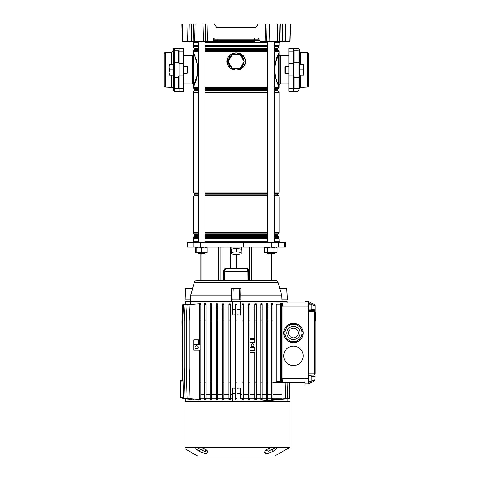 <?xml version="1.0" encoding="UTF-8"?>
<svg xmlns="http://www.w3.org/2000/svg" width="480" height="480" viewBox="0 0 480 480"><rect width="100%" height="100%" fill="white"/><g stroke="black" fill="none" stroke-linecap="round" stroke-linejoin="round"><path stroke-width="0.72" d="M254.532 41.454L212.22 41.454L217.914 41.454L217.914 40.338L259.08 40.338L259.05 39.132A1.146 1.146 0 0 0 257.904 38.016L259.05 39.132L254.532 39.132L254.532 41.454M279.576 42.024L279.426 42.594L274.248 42.594M267.384 42.594L205.062 42.594M280.344 24L279 24L280.344 24M192.102 24L193.446 24L192.102 24M289.734 41.454L290.19 24L290.58 24L290.124 41.454L260.226 41.454L259.08 40.338M277.746 41.454L277.302 24L258.252 24L255.648 27.72L216.798 27.72L214.194 24L206.994 24L207.354 41.454L205.686 41.454L205.332 24L206.994 24L193.446 24L193.086 41.454L191.424 41.454L191.778 24L189.732 24L190.086 41.454L191.424 41.454M265.092 41.454L265.452 24L267.114 24L266.76 41.454M277.302 24L279 24L279.36 41.454M282.366 41.454L282.714 24L280.668 24L281.022 41.454M282.714 24L284.766 24M290.19 24L285.474 24L285.126 41.454M181.962 27.72L182.322 41.454L181.866 24L189.732 24M190.086 41.454L187.32 41.454L186.972 24L187.68 24M182.256 24L182.712 41.454L187.32 41.454M182.712 41.454L182.322 41.454M254.532 38.016L254.532 39.132L217.914 39.132L217.914 40.338L213.366 40.338L213.396 39.132L213.366 40.338L212.22 41.454L207.354 41.454M193.086 41.454L205.686 41.454M217.914 38.016L217.914 39.132L213.396 39.132L214.542 38.016L257.904 38.016A1.146 1.146 0 0 1 259.05 39.132M216.798 27.72L255.648 27.72M198.198 42.594L193.026 42.594L192.87 42.024L190.728 42.024L190.446 41.73L195.552 41.454M197.034 41.454L196.464 42.024L201.042 42.024L200.748 41.742L190.32 41.454M201.612 41.454L201.042 42.024M197.316 41.454L195.756 41.742L195.96 42.024L190.734 42.024L190.158 41.454M277.71 41.454L277.14 42.024L282.006 41.742L276.234 41.454M277.992 41.454L276.438 41.742L276.642 42.024L271.41 42.024L271.122 41.73L276.438 41.742L271.002 41.454M282.288 41.454L281.424 42.024M213.396 39.132A1.146 1.146 0 0 1 214.542 38.016M193.368 84.996A1.146 1.146 0 0 0 192.222 83.85L192.222 55.698A1.146 1.146 0 0 0 193.368 54.552L193.368 85.62M279.078 54.552A1.146 1.146 0 0 0 280.224 55.698L280.224 83.85A1.146 1.146 0 0 0 279.078 84.996L279.078 54.348L279.078 86.742L278.658 86.394L279.078 86.742L279.078 86.262M293.442 91.23L298.02 91.23L298.02 48.318A1.146 1.146 0 0 1 299.166 49.464L299.166 51.888A1.146 1.008 180 0 0 298.02 50.88L294.012 50.88L294.012 63.042L293.442 63.042L293.442 48.318L288.864 48.318L288.864 91.23L293.442 91.23L293.442 88.356L288.864 88.356M280.224 55.698L288.864 55.698M280.224 83.85L288.864 83.85M179.004 91.23L179.004 88.356L183.582 88.356L183.582 91.23L174.426 91.23L173.286 90.09L173.286 87.666L173.286 90.09M238.224 54.612A7.152 7.152 0 0 0 234.222 54.612M234.222 68.346A7.152 7.152 0 0 0 238.224 68.346M229.278 63.174A7.152 7.152 0 0 0 231.276 66.648M231.276 56.31A7.152 7.152 0 0 0 229.278 59.778M192.222 83.85L183.582 83.85M192.222 55.698L183.582 55.698M274.248 48.246L277.878 48.246A0.57 0.57 0 0 0 277.59 48.744L274.248 48.744M193.368 42.594L193.368 45.258A1.428 1.428 0 0 0 193.488 45.828L193.512 46.812A1.428 1.428 0 0 0 194.226 48.048L194.568 48.246A0.57 0.57 0 0 1 194.856 48.744L194.856 49.608A0.57 0.57 0 0 1 194.568 50.106L194.082 50.388A1.428 1.428 0 0 0 193.368 51.624L194.082 55.242A1.428 1.194 180 0 0 193.368 56.28L193.368 54.552M274.248 49.608L277.59 49.608A0.57 0.57 0 0 0 277.878 50.106L278.364 50.388A1.428 1.428 0 0 1 279.078 51.624L274.248 51.624M274.248 88.872L277.878 88.872A0.57 0.57 0 0 0 277.59 89.37L274.248 89.37M193.368 86.172L193.368 86.742L193.788 86.394L193.368 87.354A1.428 1.428 0 0 0 194.082 88.59L194.568 88.872A0.57 0.57 0 0 1 194.856 89.37L194.856 90.234A0.57 0.57 0 0 1 194.568 90.732L194.082 91.014A1.428 1.428 0 0 0 193.368 92.25L193.368 192.06A1.428 1.428 0 0 0 194.082 193.302L194.568 193.584A0.57 0.57 0 0 1 194.856 194.076L194.856 194.946A0.57 0.57 0 0 1 194.568 195.438L194.082 195.72A1.428 1.428 0 0 0 193.368 196.962L193.368 232.686A1.428 1.428 0 0 0 194.082 233.928L194.568 234.21A0.57 0.57 0 0 1 194.856 234.702L194.856 235.572A0.57 0.57 0 0 1 194.568 236.064L194.226 236.262A1.428 1.428 0 0 0 193.512 237.504L193.488 238.488A1.428 1.428 0 0 0 193.368 239.058L193.368 241.716M274.248 90.234L277.59 90.234A0.57 0.57 0 0 0 277.878 90.732L278.364 91.014A1.428 1.428 0 0 1 279.078 92.25L274.248 92.25M274.248 194.946L277.59 194.946A0.57 0.57 0 0 0 277.878 195.438L278.364 195.72A1.428 1.428 0 0 1 279.078 196.962L274.248 196.962M274.248 193.584L277.878 193.584A0.57 0.57 0 0 0 277.59 194.076L274.248 194.076M274.248 235.572L277.59 235.572A0.57 0.57 0 0 0 277.878 236.064L278.22 236.262A1.428 1.428 0 0 1 278.94 237.504L274.248 237.504M274.248 234.21L277.878 234.21A0.57 0.57 0 0 0 277.59 234.702L274.248 234.702M274.248 45.258L279.078 45.258A1.428 1.428 0 0 1 278.964 45.828L274.248 45.942M274.248 238.374L278.964 238.488L274.248 238.488M274.248 46.812L278.94 46.812A1.428 1.428 0 0 1 278.22 48.048L274.248 48.048M274.248 232.686L279.078 232.686A1.428 1.428 0 0 1 278.364 233.928L274.248 233.928M274.248 192.06L279.078 192.06A1.428 1.428 0 0 1 278.364 193.302L274.248 193.302M274.248 87.354L279.078 87.354A1.428 1.428 0 0 1 278.364 88.59L274.248 88.59M279.078 241.716L279.078 239.058A1.428 1.428 0 0 0 278.964 238.488M279.078 45.258L279.078 42.594M278.94 46.812L278.94 45.942M277.878 48.246L278.22 48.048M277.59 49.608L277.59 48.744M277.878 88.872L278.364 88.59M277.59 90.234L277.59 89.37M279.078 192.06L279.078 92.25M277.878 193.584L278.364 193.302M277.59 194.946L277.59 194.076M279.078 232.686L279.078 196.962M277.878 234.21L278.364 233.928M277.59 235.572L277.59 234.702M278.94 238.374L278.94 237.504M193.368 86.742L193.368 83.274A1.428 1.194 180 0 0 194.082 84.306C198.768 79.782 198.768 59.76 194.082 55.242L194.082 84.306L193.368 86.742L198.144 72.714M194.268 85.398L194.898 84.024M194.268 54.15L198.15 66.894M193.788 53.154L193.368 52.812L193.368 54.348A1.428 1.278 180 0 1 193.638 53.604A0.858 0.816 153.3 0 0 193.788 53.154M274.302 66.828L279.078 52.812L279.078 51.624M278.172 54.162L277.548 55.524M278.178 85.398L274.296 72.684M279.078 85.62L279.078 85.2A1.428 1.278 180 0 1 278.814 85.95A0.858 0.816 153.3 0 0 278.658 86.394L279.078 86.742L278.364 84.306L278.364 55.242C273.678 59.772 273.678 79.788 278.364 84.306A1.428 1.194 180 0 0 279.078 83.274M279.078 87.354L279.078 86.742M244.086 56.7C246.132 59.874 246.132 63.06 244.086 66.258L243.504 66.978C241.524 69.048 239.094 70.074 236.226 70.062C233.334 70.068 230.91 69.042 228.942 66.978L228.36 66.258C226.32 63.084 226.32 59.898 228.36 56.7L228.942 55.974C230.922 53.91 233.352 52.884 236.226 52.896C239.112 52.89 241.542 53.916 243.504 55.974L244.086 56.7L243.378 56.106C241.452 54.048 239.07 52.98 236.226 52.896C233.646 53.418 231.558 54.708 229.956 56.772L229.074 56.106L228.51 56.82C226.5 59.94 226.5 63.042 228.51 66.138L229.074 66.846C230.994 68.91 233.376 69.978 236.226 70.062C238.8 69.54 240.888 68.25 242.49 66.186L243.378 66.846L243.936 66.138C245.952 63.018 245.952 59.916 243.936 56.82A9.012 9.012 0 0 1 243.936 66.138L244.086 66.258M241.17 66.648A7.152 7.152 0 0 0 243.174 63.174M193.368 85.746L193.368 86.076M193.368 83.274L193.368 56.28M244.062 61.32A7.836 7.836 0 0 0 242.49 56.772C240.888 54.708 238.794 53.418 236.226 52.896C233.382 52.974 230.994 54.048 229.074 56.106L228.942 55.974M228.39 61.638A7.836 7.836 0 0 0 229.956 66.186C231.558 68.25 233.652 69.54 236.226 70.062C239.07 69.978 241.452 68.91 243.378 66.846L243.504 66.978M229.956 66.186L228.942 66.978M242.49 56.772L243.504 55.974M228.36 66.258L228.51 66.138A9.012 9.012 0 0 1 228.51 56.82L228.36 56.7M243.174 59.778A7.152 7.152 0 0 0 241.17 56.31M240.186 68.346L244.152 61.476L240.186 54.612L232.26 54.612L228.294 61.476L232.26 68.346L240.186 68.346M179.004 51.192L183.582 51.192L183.582 48.318L179.004 48.318L179.004 88.356M179.004 75.966L183.582 75.966L183.582 88.356M183.582 75.966L183.582 51.192M193.368 85.2A1.428 1.278 180 0 0 193.638 85.95A0.858 0.816 -153.3 0 1 193.788 86.394M279.078 52.812L279.078 54.348A1.428 1.278 180 0 0 278.814 53.604L279.078 52.812M293.442 63.042L293.442 88.356M278.658 53.154A0.858 0.816 -153.3 0 0 278.814 53.604L278.364 55.242A1.428 1.194 180 0 1 279.078 56.28M274.248 253.446L273.678 254.016L267.954 254.016L267.384 253.446L274.248 253.446L274.248 252.876M240.12 249.042A5.148 1.332 180 0 0 237.192 248.604L241.086 249.192L241.086 253.956L236.226 254.688L231.36 253.956L231.36 249.192L235.26 248.604A5.148 1.332 180 0 0 232.326 249.042M241.086 250.356A5.148 1.332 180 0 0 241.374 249.918A5.148 1.332 180 0 0 241.086 249.48M230.388 304.944L232.134 304.944L232.134 301.512L240.942 301.512L240.774 295.236L281.772 295.236L279.624 288.348L286.836 288.348L287.436 299.796L282 299.796L282.102 301.512L287.148 301.512L287.148 302.94L304.884 302.94L282.456 302.94L282.96 306.948L304.884 306.948L304.884 383.904L308.316 383.904L314.544 380.868L308.316 383.904L304.884 383.904M185.7 288.348L185.13 299.796L185.61 288.348L192.822 288.348L190.68 295.236L231.672 295.236L231.516 288.348L239.178 288.348L239.658 299.796L231.48 299.796L231.504 301.512L232.134 301.512M200.91 254.016L200.91 280.338L197.142 280.338L275.304 280.338C276.66 280.416 277.572 281.088 278.04 282.36L194.406 282.36C194.874 281.088 195.786 280.416 197.142 280.338M236.226 268.896L236.226 268.326L241.962 268.326L241.908 268.896L226.608 268.896L245.838 268.896A0.57 0.33 90 0 0 246.168 268.326C247.83 268.404 248.682 269.526 248.724 271.698L248.796 280.338M246.948 269.178L247.44 269.658M247.926 271.134L247.962 271.704C247.962 269.922 247.26 268.98 245.838 268.896M193.026 242.574L193.026 241.716L198.198 241.716M205.062 241.716L267.384 241.716M240.942 301.512L282.102 301.512M185.298 304.29L185.298 301.512L231.504 301.512M231.36 249.48A5.148 1.332 180 0 0 231.072 249.918A5.148 1.332 180 0 0 231.36 250.356M284.688 247.152L187.002 247.152L187.002 242.574L285.444 242.574L285.444 247.152L284.688 247.152L284.688 242.574M190.35 301.512L190.446 299.796L185.13 299.796M231.672 295.236L231.48 299.796M190.68 295.236L190.446 299.796M281.772 295.236L282 299.796M240.774 295.236L240.93 288.348L239.178 288.348M274.248 241.716L279.426 241.716L279.426 242.574M249.42 247.152L249.42 280.338L253.998 280.338L253.998 247.152M223.65 280.338L223.728 271.698C223.764 269.532 224.61 268.404 226.278 268.326L236.226 268.326L236.226 254.688M220.908 247.152L220.908 280.338L223.026 280.338L223.026 247.152M230.49 247.152L230.538 268.896L226.608 268.896C225.186 268.986 224.478 269.922 224.484 271.704L248.724 271.698M224.52 271.134L224.61 270.6M225.006 269.658L225.294 269.328M226.14 268.932L226.608 268.896A0.57 0.33 -90 0 1 226.278 268.326M233.268 288.348L232.788 299.796M240.966 299.796L239.658 299.796M286.746 288.348L287.316 299.796M235.26 248.604L237.192 248.604M231.36 252.504L236.226 251.778L236.226 248.46M236.226 251.778L241.086 252.504M182.79 397.71L180.72 397.638L182.79 397.71L180.72 397.638L180.72 380.472L182.304 380.418M272.004 447.246L277.08 447.246L276.06 449.322L273.564 451.116C267.492 454.008 264.6 454.008 264.9 451.116L266.748 449.322L272.004 447.246A2.286 1.524 90 0 1 271.422 447.42L272.742 447.42A1.716 1.158 90 0 1 273.774 448.368L275.736 447.42L271.116 447.42M185.01 447.246L185.01 448.734L197.604 456L274.848 456L290.01 447.246L290.01 401.64L185.01 401.64L185.01 447.246L271.206 447.246A2.286 0.618 -104 0 1 271.014 447.486L270.9 447.474A2.286 0.618 -104 0 0 271.014 447.486L267.282 449.268A2.286 1.068 -122.5 0 1 266.748 449.322M275.814 447.474A2.286 2.136 130.8 0 0 277.08 447.246L290.01 447.246M201.33 447.42L201.432 447.486A2.286 0.618 104 0 1 201.24 447.246L205.698 449.322L207.546 451.116C207.876 454.008 204.984 454.008 198.882 451.116L196.386 449.322L195.372 447.246A2.286 2.136 -130.8 0 0 196.638 447.474L198.672 448.368A2.286 1.71 135.6 0 1 196.386 449.322L195.942 448.836M204.144 453.186L204.66 453.276M264.666 451.998L264.714 452.364M265.146 452.952L265.746 453.234M268.314 453.18L269.13 452.988M266.244 450.174L268.254 451.29L273.774 448.368A2.286 1.71 -135.6 0 0 276.06 449.322M276.384 447.246A2.286 1.71 90 0 1 275.736 447.42L272.25 447.42M267.282 449.268L266.25 450.156A2.286 1.944 -153.4 0 1 264.9 451.116M267.498 449.136L272.046 449.136A2.286 0.54 60.9 0 0 273.564 451.116M199.704 447.42A1.716 1.158 90 0 0 198.672 448.368L204.192 451.29L206.202 450.18M200.442 447.246A2.286 1.524 90 0 0 201.024 447.42L196.716 447.42A2.286 1.71 90 0 1 196.062 447.246M205.698 449.322A2.286 1.068 122.5 0 1 205.164 449.268L201.432 447.486A2.286 0.618 104 0 0 201.552 447.474L201.024 447.42M205.164 449.268L206.196 450.156A2.286 1.944 -26.6 0 0 207.546 451.116M204.948 449.136L200.4 449.136A2.286 0.54 119.1 0 1 198.882 451.116M205.326 451.32L204.324 451.32M203.202 450.948L202.626 450.666M275.478 447.684L274.488 448.098M274.35 448.152L273.774 448.368M287.148 398.862L287.148 401.64M200.892 398.64L200.892 320.964L199.458 320.964L199.458 344.424L193.74 344.424L198.318 344.424L198.318 339.846L193.74 339.846L193.74 350.148L199.458 350.148L199.458 399.738L200.892 399.582L200.892 398.64L199.458 398.64M308.316 375.606L311.178 375.606L311.178 381.33L308.316 381.33M308.316 309.804L311.178 309.804L311.178 304.086L308.316 304.086M315.87 314.67L315.87 312.276L315.186 312.276L315.186 311.526L315.186 373.608M315.186 323.25L315.186 320.856L315.87 320.856M308.316 310.38L314.04 310.38A1.146 1.146 0 0 1 315.186 311.526L315.186 305.574L315.186 311.526L308.316 311.526L308.316 383.904M304.884 301.512L308.316 301.512L314.544 304.548L308.316 301.512L304.884 301.512L304.884 306.948L308.316 306.948L308.316 311.526M308.316 301.512L308.316 306.948M314.544 304.548A1.146 1.146 0 0 1 315.186 305.574A1.146 1.146 0 0 0 314.544 304.548A1.146 1.146 0 0 1 315.186 305.574A1.146 1.146 0 0 0 314.544 304.548L314.04 305.574L311.178 304.176M311.178 309.234L314.04 309.234L314.04 310.38A1.146 0.504 90 0 1 314.544 311.526L314.544 373.89A1.146 0.504 90 0 1 314.04 375.036L308.316 375.036L314.04 375.036A1.146 1.146 0 0 0 315.186 373.89A1.146 1.146 0 0 1 314.04 375.036L314.04 376.182L311.178 376.182M314.544 380.868A1.146 1.146 0 0 0 315.186 379.842A1.146 1.146 0 0 1 314.544 380.868A1.146 1.146 0 0 0 315.186 379.842A1.146 1.146 0 0 1 314.544 380.868L314.04 379.842L314.04 376.182L315.186 376.182M315.87 313.956L315.186 313.956M315.186 314.184L315.87 314.184L315.87 319.62L315.186 319.62M315.87 315.258L315.186 315.258M315.186 319.8L315.87 319.8L315.87 320.676L315.186 320.676M272.988 382.476L304.884 382.476L282.456 382.476L282.876 380.658M261.882 401.07L281.688 399.336M289.632 398.64L290.082 382.476M261.156 401.07L288.906 398.64L289.356 382.476M259.716 401.07L287.466 398.64L287.916 382.476M272.988 399.72L285.33 398.64L285.78 382.476M293.442 346.14A9.726 9.726 0 0 0 283.716 355.866A9.726 9.726 0 0 0 293.442 365.592A9.726 9.726 0 0 0 303.168 355.866A9.726 9.726 0 0 0 293.442 346.14M293.442 323.25A9.726 9.726 0 0 0 283.716 332.982A9.726 9.726 0 0 0 293.442 342.708A9.726 9.726 0 0 0 303.168 332.982A9.726 9.726 0 0 0 293.442 323.25M282.354 382.476L280.662 382.476L280.662 304.086L276.276 304.086L276.276 381.33L281.328 381.33L281.832 378.468L281.832 306.948L281.328 304.086L281.226 381.33A1.146 1.128 -90 0 0 282.354 382.476L282.456 382.476A1.146 1.128 -90 0 1 281.328 381.33M281.832 306.948L282.96 306.948L282.96 378.468L282.456 382.476M276.276 302.94L282.456 302.94A1.146 1.128 90 0 0 281.328 304.086M276.276 382.476L276.276 381.33M236.94 393.504L240.03 393.504L240.318 388.038L240.318 398.208M240.318 388.038L236.94 388.218M235.506 388.218L232.128 388.038L232.128 398.208M240.03 393.504L240.03 401.64M232.128 388.038L232.416 393.504L235.506 393.504M232.416 393.504L232.416 401.64M185.298 398.862L185.298 401.64M252.522 343.854A1.428 1.428 0 0 0 251.094 345.282A1.428 1.428 0 0 0 252.522 346.71A1.428 1.428 0 0 0 253.956 345.282A1.428 1.428 0 0 0 252.522 343.854M196.602 345.738A1.542 1.542 0 0 0 195.054 347.286A1.542 1.542 0 0 0 196.602 348.828A1.542 1.542 0 0 0 198.144 347.286A1.542 1.542 0 0 0 196.602 345.738M272.988 398.208L282 398.208M271.554 399.582L272.988 399.738L272.988 398.64L271.554 398.64L271.554 399.582M267.822 398.208L271.554 398.208M266.388 399.468L267.822 399.582L267.822 398.64L266.388 398.64L266.388 399.468M262.2 398.208L266.388 398.208M260.772 399.396L262.2 399.48L262.2 398.64L260.772 398.64L260.772 399.396M256.218 398.208L260.772 398.208M254.784 399.354L256.218 399.414L256.218 398.64L254.784 398.64L254.784 399.354M249.948 398.208L254.784 398.208M248.52 399.33L249.948 399.366L249.948 398.64L248.52 398.64L248.52 399.33M243.492 398.208L248.52 398.208M242.058 399.318L243.492 399.336L243.492 398.64L242.058 398.64L242.058 399.318M240.03 398.208L242.058 398.208M230.388 398.208L232.416 398.208M228.954 399.336L230.388 399.318L230.388 398.64L228.954 398.64L228.954 399.336M223.932 398.208L228.954 398.208M222.498 399.366L223.932 399.33L223.932 398.64L222.498 398.64L222.498 399.366M217.662 398.208L222.498 398.208M216.234 399.414L217.662 399.354L217.662 398.64L216.234 398.64L216.234 399.414M211.674 398.208L216.234 398.208M210.246 399.48L211.674 399.396L211.674 398.64L210.246 398.64L210.246 399.48M206.058 398.208L210.246 398.208M204.63 399.582L206.058 399.468L206.058 398.64L204.63 398.64L204.63 399.582M200.892 398.208L204.63 398.208M196.152 303.966L187.122 304.512L186.258 320.964L186.258 367.884L187.122 398.64L196.152 399.186M193.416 303.96L184.98 304.512L184.122 320.964L184.122 367.884L184.98 398.64L193.416 399.192M191.574 303.93L183.54 304.512L182.682 320.964L182.682 367.884L183.54 398.64L191.574 399.222M249.948 350.718L254.784 350.718L249.948 350.718M254.784 347.856L249.948 347.856L254.784 347.856M249.948 347.568L254.784 347.568L254.784 351.006L249.948 351.006M249.948 338.13L254.784 338.13L249.948 338.13M249.948 308.946L254.784 308.946M254.784 320.964L254.784 303.798L256.218 303.744L256.218 320.964L254.784 320.964L254.784 338.418L249.948 338.418M254.784 339.846L249.948 339.846L254.784 339.846M249.948 342.708L254.784 342.708L249.948 342.708M249.948 339.558L254.784 339.558L254.784 342.996L249.948 342.996M240.312 301.512L240.312 304.944L242.058 304.944M242.058 303.834L243.492 303.816L243.492 304.512L242.058 304.512L242.058 303.834M243.492 304.944L248.52 304.944M248.52 303.828L249.948 303.786L249.948 304.512L248.52 304.512L248.52 303.828M249.948 304.944L254.784 304.944M256.218 304.944L260.772 304.944M260.772 303.756L262.2 303.672L262.2 304.512L260.772 304.512L260.772 303.756M262.2 304.944L266.388 304.944M266.388 303.684L267.822 303.57L267.822 304.512L266.388 304.512L266.388 303.684M267.822 304.944L271.554 304.944M271.554 303.57L272.988 303.414L272.988 304.512L271.554 304.512L271.554 303.57M272.988 304.944L276.276 304.944M190.632 301.512L190.632 303.888M199.458 303.414L200.892 303.57L200.892 304.512L199.458 304.512L199.458 303.414M200.892 304.944L204.63 304.944M204.63 303.57L206.058 303.684L206.058 304.512L204.63 304.512L204.63 303.57M206.058 304.944L210.246 304.944M210.246 303.672L211.674 303.756L211.674 304.512L210.246 304.512L210.246 303.672M211.674 304.944L216.234 304.944M216.234 303.744L217.662 303.798L217.662 304.512L216.234 304.512L216.234 303.744M217.662 304.944L222.498 304.944M222.498 303.786L223.932 303.828L223.932 304.512L222.498 304.512L222.498 303.786M223.932 304.944L228.954 304.944M228.954 303.816L230.388 303.834L230.388 304.512L228.954 304.512L228.954 303.816M235.506 320.964L235.506 304.284L236.94 304.284L236.94 320.964L235.506 320.964L235.506 399.318M272.988 394.206L281.424 394.206M272.988 308.946L276.276 308.946M267.822 394.206L271.554 394.206M262.2 394.206L266.388 394.206M267.822 308.946L271.554 308.946M262.2 308.946L266.388 308.946M256.218 394.206L260.772 394.206M256.218 308.946L260.772 308.946M249.948 394.206L254.784 394.206M254.784 352.434L249.948 352.434L254.784 352.434M243.492 394.206L248.52 394.206M243.492 308.946L248.52 308.946M240.318 394.206L242.058 394.206M240.318 308.946L242.058 308.946M240.312 304.944L240.318 315.114L236.94 314.934M230.388 394.206L232.128 394.206M230.388 308.946L232.128 308.946M235.506 314.934L232.128 315.114L232.134 304.944M223.932 394.206L228.954 394.206M223.932 308.946L228.954 308.946M217.662 394.206L222.498 394.206M217.662 308.946L222.498 308.946M200.892 394.206L204.63 394.206M206.058 394.206L210.246 394.206M211.674 394.206L216.234 394.206M200.892 308.946L204.63 308.946M206.058 308.946L210.246 308.946M211.674 308.946L216.234 308.946M216.234 382.188L216.234 320.964L217.662 320.964L217.662 382.188L216.234 382.188L216.234 398.64M217.662 382.188L217.662 398.64M216.234 320.964L216.234 304.512M217.662 320.964L217.662 304.512M210.246 382.188L211.674 382.188L211.674 320.964L210.246 320.964L210.246 398.64M211.674 382.188L211.674 398.64M210.246 320.964L210.246 304.512M211.674 320.964L211.674 304.512M199.458 303.678L189.924 304.512L189.066 320.964L189.066 367.884L189.924 398.64L199.458 399.474M200.892 382.188L199.458 382.188M199.458 320.964L199.458 304.512M200.892 320.964L200.892 304.512M204.63 382.188L204.63 320.964L206.058 320.964L206.058 382.188L204.63 382.188L204.63 398.64M206.058 382.188L206.058 398.64M204.63 320.964L204.63 304.512M206.058 320.964L206.058 304.512M186.246 304.272L182.814 304.512L181.956 320.964L182.322 380.988M190.614 399.324L182.814 398.64L182.772 397.134M223.932 398.64L223.932 304.512M223.932 320.964L222.498 320.964L222.498 398.64M222.498 320.964L222.498 304.512M223.932 382.188L222.498 382.188M230.388 398.64L230.388 304.512M230.388 320.964L228.954 320.964L228.954 398.64M228.954 320.964L228.954 304.512M230.388 382.188L228.954 382.188M236.94 320.964L236.94 399.318M236.94 382.188L235.506 382.188M236.94 398.64L235.506 398.64M236.94 304.512L235.506 304.512M243.492 398.64L243.492 304.512M243.492 320.964L242.058 320.964L242.058 398.64M242.058 320.964L242.058 304.512M243.492 382.188L242.058 382.188M249.948 398.64L249.948 304.512M249.948 320.964L248.52 320.964L248.52 398.64M248.52 320.964L248.52 304.512M249.948 382.188L248.52 382.188M256.218 320.964L256.218 398.64M249.948 352.146L254.784 352.146L254.784 398.64M256.218 382.188L254.784 382.188M256.218 304.512L254.784 304.512M262.2 398.64L262.2 304.512M262.2 320.964L260.772 320.964L260.772 398.64M260.772 320.964L260.772 304.512M262.2 382.188L260.772 382.188M272.988 398.64L272.988 304.512M272.988 320.964L271.554 320.964L271.554 398.64M271.554 320.964L271.554 304.512M272.988 382.188L271.554 382.188M267.822 398.64L267.822 304.512M267.822 320.964L266.388 320.964L266.388 398.64M266.388 320.964L266.388 304.512M267.822 382.188L266.388 382.188M236.94 309.648L240.03 309.648L240.03 301.512M240.03 309.648L240.318 315.114M232.128 315.114L232.416 301.512M232.416 309.648L235.506 309.648M293.442 341.562A8.58 8.58 0 0 0 300.876 337.272L298.698 341.046A9.624 9.624 0 0 1 297.798 341.562L289.086 341.562A9.624 9.624 0 0 1 288.186 341.046L286.008 337.272A8.58 8.58 0 0 0 300.876 337.272L303.054 333.498A9.624 9.624 0 0 0 303.054 332.46L300.876 328.686A8.58 8.58 0 0 0 293.442 324.396L297.798 324.396A9.624 9.624 0 0 1 298.698 324.918L300.876 328.686A8.58 8.58 0 0 1 293.442 341.562A8.58 8.58 0 0 1 284.862 332.982A8.58 8.58 0 0 0 286.008 337.272L283.83 333.498A9.624 9.624 0 0 1 283.83 332.46L288.186 324.918A9.624 9.624 0 0 1 289.086 324.396L293.442 324.396M284.862 332.982A8.58 8.58 0 0 1 293.442 324.396A8.58 8.58 0 0 1 302.022 332.982A8.58 8.58 0 0 1 293.442 341.562A8.58 8.58 0 0 1 284.862 332.982M288.576 332.982A4.866 4.866 0 0 0 293.442 337.842A4.866 4.866 0 0 0 298.308 332.982A4.866 4.866 0 0 0 293.442 328.116A4.866 4.866 0 0 0 288.576 332.982M300.876 337.272A8.58 8.58 0 0 0 302.022 332.982M295.848 324.396L297.798 324.396M297.798 341.562L295.848 341.562M277.092 252.39L275.526 252.876L267.678 252.39L265.38 252.876L264.54 252.39L266.112 252.876L273.954 252.39L276.252 252.876L277.092 252.39L277.092 247.638L275.526 247.152L273.954 247.638L270.816 247.152L267.678 247.638L266.112 247.152L264.54 247.638L264.54 252.39M276.252 247.152L277.092 247.638M267.678 252.39L267.678 247.638M273.954 252.39L273.954 247.638M207.066 247.152L207.066 247.638L204.348 247.152L201.63 247.638L198.912 247.152L196.194 247.638L196.194 247.152L195.354 247.638L196.194 247.266M196.194 252.876L196.194 252.39L198.912 252.876L196.194 252.876L195.354 252.39L196.194 252.762M195.354 252.39L195.354 247.638M207.066 252.39L204.348 252.876L201.63 252.39L198.912 252.876L207.066 252.876L207.066 247.638M201.63 252.39L201.63 247.638M196.194 252.39L196.194 247.638M198.768 254.016L198.198 253.446L205.062 253.446L204.492 254.016L198.768 254.016L198.198 252.876L198.198 253.446M205.062 41.454L205.062 242.574M205.062 252.876L205.062 253.446M198.198 42.024L198.198 242.574M302.97 64.338L303.456 64.338L303.456 75.21L302.97 75.21L303.456 72.492L302.97 69.774L303.456 67.056L302.97 64.338L299.166 64.338L299.166 50.502A1.716 1.716 0 0 0 300.792 52.212L307.236 52.554A1.146 1.146 0 0 1 308.316 53.694L308.316 85.854A1.146 1.146 0 0 1 307.236 87L300.792 87.336L300.792 75.21M302.97 75.21L299.166 75.21L299.166 89.052A1.716 1.716 0 0 1 300.792 87.336M298.02 48.318L293.442 48.318M299.166 51.888L299.166 76.326A1.146 1.008 -0 0 1 298.02 77.334L294.012 77.334L294.012 76.512L293.442 76.512M294.012 77.334L294.012 88.674L298.02 88.674A1.146 1.008 0 0 0 299.166 87.666L299.166 76.326M308.316 85.854L308.316 53.694M285.27 73.206L284.862 72.798L284.862 66.756L285.27 66.342L285.27 73.206L288.864 73.206M302.97 69.774L299.166 69.774L299.166 64.338M299.166 75.21L299.166 69.774M187.176 66.342L187.59 66.756L187.59 72.798L187.176 73.206L187.176 66.342L183.582 66.342M169.476 75.21L168.99 75.21L168.99 64.338L169.476 64.338L168.99 67.056L169.476 69.774L168.99 72.492L169.476 75.21L173.286 75.21L173.286 89.052A1.716 1.716 0 0 0 171.654 87.336L165.21 87A1.146 1.146 0 0 1 164.13 85.854L164.13 83.58M169.476 69.774L173.286 69.774L173.286 75.21M169.476 64.338L173.286 64.338L173.286 69.774M173.286 49.464A1.146 1.146 0 0 1 174.426 48.318L174.426 88.674A1.146 1.008 180 0 1 173.286 87.666L173.286 50.502A1.716 1.716 0 0 1 171.654 52.212L171.654 64.338M164.13 55.968L164.13 53.694A1.146 1.146 0 0 1 165.21 52.554L171.654 52.212M164.13 53.694L164.13 85.854M174.426 48.318L179.004 48.318M173.286 51.888A1.146 1.008 -0 0 1 174.426 50.88L178.434 50.88L178.434 63.042L179.004 63.042M179.004 76.512L178.434 76.512L178.434 88.674L174.426 88.674L174.426 91.23M173.286 50.502L173.286 64.338M269.088 41.454L269.532 24M203.364 41.454L202.92 24M194.7 41.454L195.144 24M197.316 42.024L201.324 41.742L200.748 41.454M277.992 42.024L281.424 41.454M293.442 51.192L288.864 51.192M267.384 48.744L205.062 48.744M198.198 48.744L194.856 48.744M194.568 48.246L198.198 48.246M205.062 48.246L267.384 48.246M277.878 50.106L274.248 50.106M267.384 50.106L205.062 50.106M198.198 50.106L194.568 50.106M194.856 49.608L198.198 49.608M205.062 49.608L267.384 49.608M267.384 89.37L205.062 89.37M198.198 89.37L194.856 89.37M194.568 88.872L198.198 88.872M205.062 88.872L267.384 88.872M277.878 90.732L274.248 90.732M267.384 90.732L205.062 90.732M198.198 90.732L194.568 90.732M194.856 90.234L198.198 90.234M205.062 90.234L267.384 90.234M277.878 195.438L274.248 195.438M267.384 195.438L205.062 195.438M198.198 195.438L194.568 195.438M194.856 194.946L198.198 194.946M205.062 194.946L267.384 194.946M267.384 194.076L205.062 194.076M198.198 194.076L194.856 194.076M194.568 193.584L198.198 193.584M205.062 193.584L267.384 193.584M277.878 236.064L274.248 236.064M267.384 236.064L205.062 236.064M198.198 236.064L194.568 236.064M194.856 235.572L198.198 235.572M205.062 235.572L267.384 235.572M267.384 234.702L205.062 234.702M198.198 234.702L194.856 234.702M194.568 234.21L198.198 234.21M205.062 234.21L267.384 234.21M267.384 45.942L205.062 45.942M198.198 45.942L193.512 45.942M193.488 45.828L198.198 45.828M205.062 45.828L267.384 45.828M274.248 45.828L278.964 45.828M267.384 238.488L205.062 238.488M198.198 238.488L193.488 238.488M193.512 238.374L198.198 238.374M205.062 238.374L267.384 238.374M193.368 87.354L198.198 87.354M205.062 87.354L267.384 87.354M267.384 51.624L205.062 51.624M198.198 51.624L193.368 51.624M267.384 237.504L205.062 237.504M198.198 237.504L193.512 237.504M194.226 236.262L198.198 236.262M205.062 236.262L267.384 236.262M274.248 236.262L278.22 236.262M267.384 233.928L205.062 233.928M198.198 233.928L194.082 233.928M193.368 232.686L198.198 232.686M205.062 232.686L267.384 232.686M267.384 196.962L205.062 196.962M198.198 196.962L193.368 196.962M194.082 195.72L198.198 195.72M205.062 195.72L267.384 195.72M274.248 195.72L278.364 195.72M267.384 193.302L205.062 193.302M198.198 193.302L194.082 193.302M193.368 192.06L198.198 192.06M205.062 192.06L267.384 192.06M267.384 92.25L205.062 92.25M198.198 92.25L193.368 92.25M194.082 91.014L198.198 91.014M205.062 91.014L267.384 91.014M274.248 91.014L278.364 91.014M267.384 88.59L205.062 88.59M198.198 88.59L194.082 88.59M194.082 50.388L198.198 50.388M205.062 50.388L267.384 50.388M274.248 50.388L278.364 50.388M267.384 48.048L205.062 48.048M198.198 48.048L194.226 48.048M193.512 46.812L198.198 46.812M205.062 46.812L267.384 46.812M193.368 45.258L198.198 45.258M205.062 45.258L267.384 45.258M279.078 239.058L274.248 239.058M267.384 239.058L205.062 239.058M198.198 239.058L193.368 239.058M229.956 56.772A7.836 7.836 0 0 0 228.39 61.32M242.49 66.186A7.836 7.836 0 0 0 244.062 61.638M179.004 63.582L183.582 63.582M293.442 63.582L288.864 63.582M293.442 75.966L288.864 75.966M248.034 280.338L247.962 271.704M229.038 247.152L229.038 242.574M243.408 247.152L243.408 242.574M200.592 247.152L200.592 242.574M193.806 247.152L193.806 242.574M187.758 247.152L187.758 242.574M278.64 247.152L278.64 242.574M271.854 247.152L271.854 242.574M218.448 280.338L218.448 247.152M201.072 280.338L201.072 254.016M271.374 280.338L271.374 254.016M251.544 280.338L251.544 247.152M241.962 247.152L241.962 268.326L246.168 268.326M223.728 271.698L224.484 271.704L224.418 280.338M180.72 397.068L183.498 397.164M183.048 380.964L180.72 381.042M308.316 373.89L315.186 373.89A1.146 1.146 0 0 1 314.04 375.036M308.316 378.468L281.832 378.468M315.186 309.234L314.04 309.234L314.04 305.574L315.186 305.574M310.986 304.086L308.316 302.784M308.316 382.632L310.986 381.33M311.178 381.234L314.04 379.842L315.186 379.842M315.87 314.052L315.186 314.052L315.87 314.046M315.87 317.598L315.186 317.598M315.87 319.164L315.186 319.164L315.87 319.164M282.354 302.94A1.146 1.128 90 0 0 281.226 304.086L280.662 304.086L280.662 302.94M300.024 332.982A6.582 6.582 0 0 0 293.442 326.4A6.582 6.582 0 0 0 286.86 332.982A6.582 6.582 0 0 0 293.442 339.558A6.582 6.582 0 0 0 300.024 332.982M300.792 64.338L300.792 52.212M299.166 63.222A1.146 1.008 -0 0 0 298.02 62.214L294.012 62.214M307.236 87L307.236 52.554M165.21 52.554L165.21 87M171.654 75.21L171.654 87.336M173.286 63.222A1.146 1.008 -0 0 1 174.426 62.214L178.434 62.214M173.286 76.326A1.146 1.008 0 0 0 174.426 77.334L178.434 77.334M271.41 42.024L270.834 41.454M267.384 41.454L267.384 242.574M267.384 252.876L267.384 253.446M274.248 42.024L274.248 242.574M241.374 249.918L241.374 247.152M194.406 282.36L192.564 288.348M278.04 282.36L279.882 288.348M271.542 280.338L271.542 254.016M231.072 249.918L231.072 247.152M315.87 314.004L315.186 314.004M265.38 247.152L264.54 247.638M198.198 67.368L198.198 72.186M298.02 91.23L299.166 90.09M285.27 66.342L288.864 66.342M187.176 73.206L183.582 73.206"/></g></svg>
